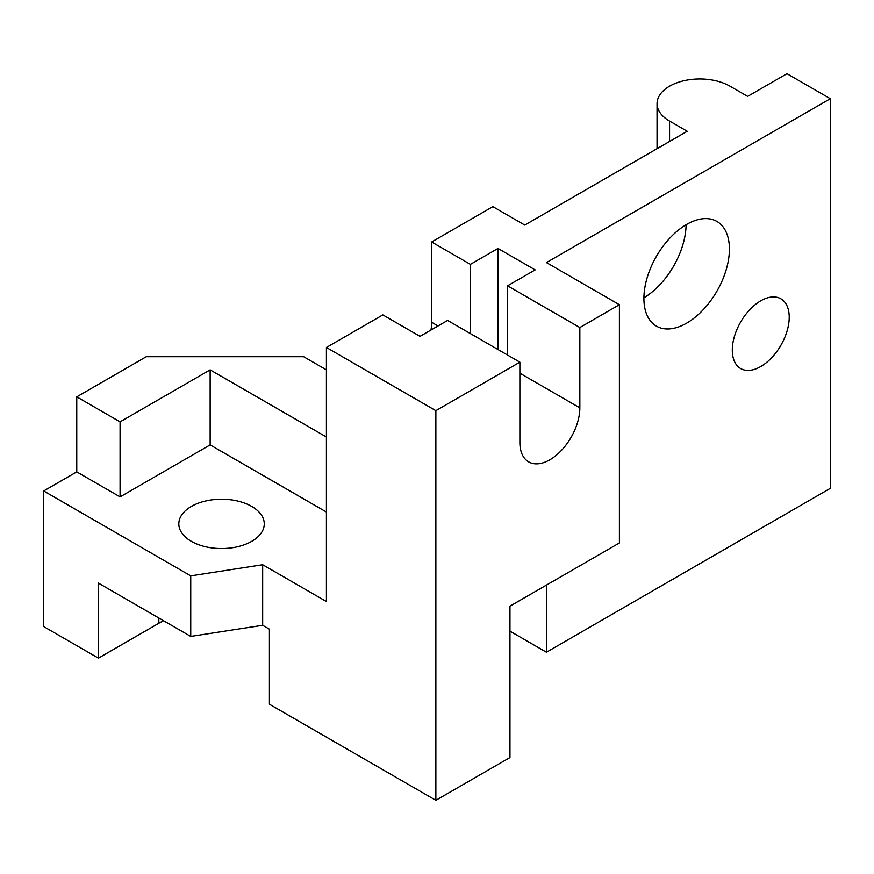 <?xml version="1.0" encoding="UTF-8"?>
<svg xmlns="http://www.w3.org/2000/svg" width="874" height="874" viewBox="0 0 874 874"><rect width="100%" height="100%" fill="white"/><g stroke="black" fill="none" stroke-linecap="round" stroke-linejoin="round"><path stroke-width="1.31" d="M191.33 541.323A42.728 24.669 0 0 0 237.892 546.665A42.728 24.669 0 0 0 264.265 523.876A42.728 24.669 0 0 0 221.537 499.218A42.728 24.669 0 0 0 178.82 523.876A42.728 24.669 0 0 0 191.33 541.323M163.569 620.726A88.667 51.195 0 0 0 158.839 623.26L98.423 658.144L98.423 583.111L190.74 636.414L262.67 625.292L269.421 629.193L269.421 704.226L435.864 800.311L435.864 410.671L326.417 347.481L326.417 601.541L262.67 564.735L190.74 575.868L43.7 490.969L76.759 471.884L76.759 396.851L120.077 421.858L120.077 496.891L76.759 471.884M643.909 297.794A60.459 34.905 120 0 0 686.09 224.749M643.909 298.449A60.459 34.905 -60 0 1 670.303 237.608A60.459 34.905 -60 0 1 716.888 221.417A60.459 34.905 -60 0 1 716.888 291.228A60.459 34.905 -60 0 1 656.429 326.133A60.459 34.905 -60 0 1 643.909 298.449M789.222 317.229A40.248 23.237 -60 0 1 772.266 357.084A40.248 23.237 -60 0 1 741.611 369.036A40.248 23.237 -60 0 1 740.639 322.047A40.248 23.237 -60 0 1 781.815 299.4A40.248 23.237 -60 0 1 789.222 317.229M435.864 800.311L509.957 757.529L509.957 606.152L509.957 631.159L546.436 652.222L830.3 488.337L830.3 98.696L546.436 262.582L619.404 304.709L579.844 327.542L579.844 407.841A42.4 24.483 -60 0 1 561.337 450.514A42.4 24.483 -60 0 1 528.661 461.876A42.4 24.483 -60 0 1 519.877 442.463L519.877 362.164L435.864 410.671M546.436 585.088L546.436 652.222M76.759 396.851L146.297 356.701L303.617 356.701L326.417 369.866M470.398 333.595L470.398 264.363L497.994 248.435L535.15 269.891L507.565 285.82L579.844 327.542M669.56 141.479L669.56 121.071L687.226 131.275L524.782 225.066L492.86 206.635L431.647 241.978L470.398 264.363M431.647 241.978L431.647 322.277A42.4 24.483 -60 0 1 430.958 330.044M669.56 121.071A42.728 24.669 180 0 1 657.051 103.635A42.728 24.669 180 0 1 683.424 80.845A42.728 24.669 180 0 1 729.976 86.187L747.652 96.391L786.982 73.689L830.3 98.696M507.565 285.82L507.565 355.052M497.994 349.524L497.994 248.435M509.957 606.152L619.404 542.962L619.404 304.709M519.877 362.164L447.597 320.43L420.012 336.359L382.845 314.902L326.417 347.481M120.077 421.858L210.142 369.866L326.417 437M210.142 369.866L210.142 444.899L120.077 496.891M326.417 512.033L210.142 444.899M98.423 658.144L43.7 626.56L43.7 490.969M190.74 636.414L190.74 575.868M262.67 625.292L262.67 564.735M158.839 623.26L158.839 617.994M431.647 322.277L438.027 325.969M519.877 373.22L579.844 407.841M657.051 148.7L657.051 103.635"/></g></svg>
